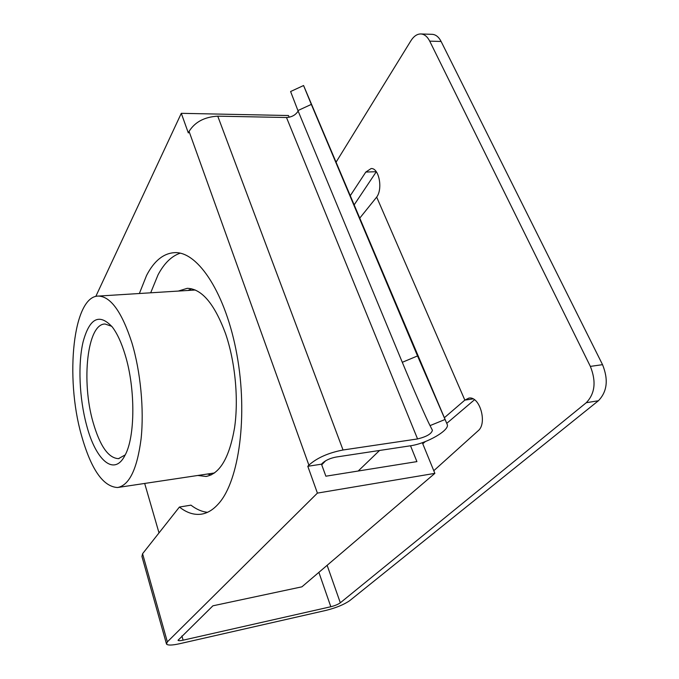 <?xml version="1.0" encoding="UTF-8"?>
<svg xmlns="http://www.w3.org/2000/svg" width="679" height="679" viewBox="0 0 679 679"><rect width="100%" height="100%" fill="white"/><g stroke="black" fill="none" stroke-linecap="round" stroke-linejoin="round"><path stroke-width="1.02" d="M166.355 643.548L141.936 556.449L142.582 553.716L179.417 507.043C186.606 512.73 193.846 515.115 201.137 514.198C207.443 513.316 213.35 509.691 218.867 503.334C239.118 480.545 248.064 415.599 236.92 354.718C225.92 293.744 198.26 251.867 175.114 252.622C163.715 253.08 154.192 260.694 146.562 275.453L139.365 293.515M180.181 253.182C171.524 256.127 164.148 263.342 158.046 274.825L150.687 292.802M431.819 34.315L432.43 34.34C435.935 34.671 438.829 37.056 441.112 41.47L429.714 41.139C427.439 36.691 424.562 34.306 421.099 33.967C417.262 33.823 413.851 36.106 410.88 40.791L336.266 161.865M602.545 364.674C608.579 379.646 607.196 391.673 598.386 400.763L586.291 402.698C595.025 393.565 596.374 381.462 590.357 366.388L602.545 364.674L441.112 41.47M298.14 111.059C295.654 115.023 291.775 117.17 286.496 117.509L217.755 116.168L343.039 449.999C328.381 452.825 317 457.875 308.886 465.14L307.799 466.286L317.407 493.107L167.357 641.876L166.516 644.099C167.857 645.457 172.143 645.356 179.375 643.777L326.192 610.345C336.317 607.773 344.185 604.514 349.812 600.576L598.386 400.763M354.328 204.625L376.31 171.753M474.485 399.77L446.748 423.357M425.317 441.588L422.754 443.76M473.042 398.896L464.843 400.118L444.372 417.721M350.449 195.433L365.803 172.059L371.133 168.545C378.941 167.798 383.049 188.787 376.675 197.097L359.938 217.908M586.291 402.698L340.323 602.799C338.083 604.386 334.917 605.702 330.826 606.737L183.118 640.178C180.241 640.806 178.535 640.84 178.017 640.297L212.9 605.812L301.934 586.817L434.866 473.365L317.407 493.107M590.357 366.388L429.714 41.139M433.779 470.717L478.152 430.766C487.649 423.357 479.688 395.738 468.858 398.106L464.843 400.118L376.675 197.097M179.417 507.043L190.952 505.151C196.401 509.343 201.909 511.737 207.502 512.314M343.039 449.999L417.568 438.94C426.599 436.724 431.547 433.83 432.413 430.265L430.036 425.614C426.327 418.519 412.688 387.403 402.299 362.306L417.534 355.932L447.138 424.265C450.525 429.909 426.573 443.684 410.108 445.84L336.139 457.043C330.359 458.164 325.844 460.158 322.593 463.036L321.49 464.181L325.869 476.2L416.914 461.61L410.523 445.772M417.534 355.932L311.33 104.396L297.928 110.558L290.595 91.529L303.564 85.529L311.33 104.396M447.138 424.265L303.572 85.52M402.299 362.306L297.928 110.558M289.178 117.238L288.473 115.523L181.293 113.325L188.329 132.94L189.068 131.403C194.932 121.999 204.498 116.924 217.755 116.168M181.293 113.325L95.798 296.434M422.321 442.691L434.866 473.365M321.49 464.181L307.799 466.286M207.426 474.018L211.203 474.935M197.759 475.47L205.975 476.454C219.809 473.925 229.332 457.748 234.544 427.914C238.779 399.074 235.223 361.737 225.53 333.559C214.471 303.793 201.714 288.711 187.26 288.32L178.314 291.07M144.678 483.448L159.013 532.896M191.554 288.77L188.049 290.459M86.649 425.444C79.307 398.446 77.796 364.029 83.152 341.63C89.662 317.933 99.397 313.078 112.349 327.057C117.238 333.508 121.507 342.785 125.165 354.905C135.537 388.43 135.257 436.809 125.089 455.142C114.25 476.998 95.688 460.175 86.649 425.444M125.216 454.896L118.494 458.648C108.419 458.147 99.957 446.061 93.099 422.38C81.124 381.437 87.226 323.586 105.101 324.019L111.763 326.319M81.387 435.086C90.994 469.24 103.055 486.724 117.577 487.522C129.299 485.324 137.133 469.104 141.088 438.872C144.22 409.615 140.57 371.506 131.853 342.657C121.923 312.128 110.821 296.604 98.531 296.069C73.026 295.62 64.895 377.346 81.387 435.086M325.623 460.786L321.719 464.818M379.561 450.466L358.198 471.022M327.134 565.318L340.323 602.799M330.826 606.737L318.875 572.363M181.904 635.951L183.118 640.178M142.582 553.716L167.357 641.876M417.568 438.94L286.496 117.509M308.886 465.14L189.068 131.403M444.957 419.52L430.036 425.614M376.276 171.702L365.803 172.059M432.43 34.34L421.099 33.967M202.266 514.011L201.137 514.198M205.975 476.454L206.883 476.319M118.341 487.403L214.572 472.949M98.531 296.069L195.272 290.009M118.494 458.648L119.071 458.563"/></g></svg>
